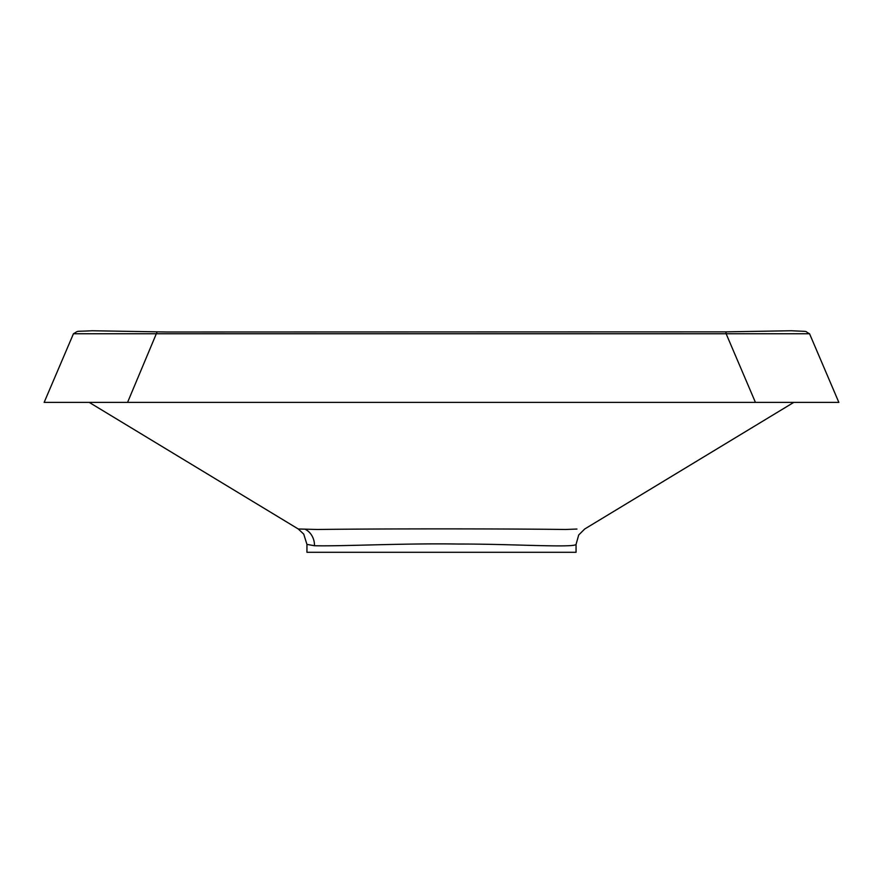 <?xml version="1.0" encoding="UTF-8"?>
<svg xmlns="http://www.w3.org/2000/svg" width="883" height="883" viewBox="0 0 883 883"><rect width="100%" height="100%" fill="white"/><g stroke="black" fill="none" stroke-linecap="round" stroke-linejoin="round"><path stroke-width="1.32" d="M306.942 544.392L306.942 552.294L576.058 552.294L576.058 544.392C574.105 548.045 510.816 543.862 458.2 544.038C404.425 543.122 341.533 546.422 314.48 545.738L306.942 544.392L303.73 534.116L298.266 528.983L317.427 529.48C381.191 528.685 501.831 528.685 565.573 529.48L576.952 529.049M157.119 331.865L127.571 402.383L44.15 402.383L73.444 333.752C79.713 330.286 73.543 331.776 92.086 330.75L167.163 332.008L725.881 331.865L726.135 333.752L73.444 333.752M809.556 333.752L838.85 402.383L755.429 402.383L726.135 333.752L809.556 333.752C803.089 330.639 811.554 331.765 791.267 330.75L725.881 331.865M298.266 528.983L89.216 402.383L74.856 402.383L808.144 402.383L793.784 402.383L584.734 528.983L578.707 534.977L576.058 544.392M305.496 529.436A18.057 16.247 -84.3 0 1 314.48 545.738"/></g></svg>
